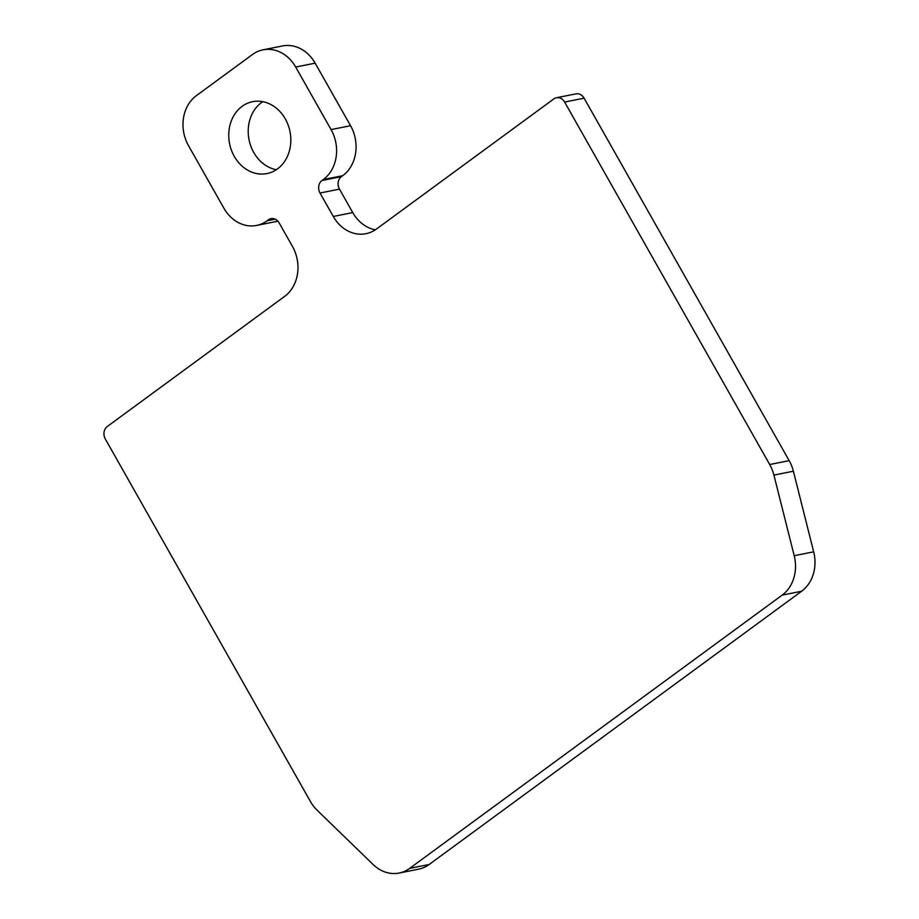 <?xml version="1.0" encoding="UTF-8"?>
<svg xmlns="http://www.w3.org/2000/svg" width="919" height="919" viewBox="0 0 919 919"><rect width="100%" height="100%" fill="white"/><g stroke="black" fill="none" stroke-linecap="round" stroke-linejoin="round"><path stroke-width="1.38" d="M256.573 225.442A36.645 30.809 78.7 0 0 267.096 220.767L268.382 219.825A9.167 7.697 78.7 0 1 271.013 218.653A9.167 7.697 78.7 0 1 279.181 222.961L292.449 246.418A36.645 30.809 78.7 0 1 284.626 296.4L107.282 426.508A9.167 7.697 78.7 0 0 105.317 439.006L310.392 801.46A36.645 30.809 78.7 0 0 317.112 810.213L373.183 864.572A36.645 30.809 -101.3 0 0 399.145 873.05L418.616 869.167A36.645 30.809 -101.3 0 0 429.15 864.492L801.632 591.239A36.645 30.809 78.7 0 0 813.683 551.837L793.384 471.217A36.645 30.809 78.7 0 0 789.168 460.637L584.105 98.172A9.167 7.697 -101.3 0 0 575.926 93.864L556.466 97.747A9.167 7.697 -101.3 0 0 553.824 98.919L376.48 229.015A36.645 30.809 -101.3 0 1 365.957 233.69A36.645 30.809 -101.3 0 1 333.275 216.47L320.007 193.013A9.167 7.697 78.7 0 1 321.96 180.515L323.235 179.584A36.645 30.809 -101.3 0 0 331.07 129.59L295.677 67.053A36.645 30.809 -101.3 0 0 263.006 49.833A36.645 30.809 -101.3 0 0 252.472 54.508L196.333 95.691A36.645 30.809 78.7 0 0 188.51 145.673L223.891 208.211A36.645 30.809 78.7 0 0 256.573 225.442L276.045 221.559A36.645 30.809 78.7 0 0 277.848 221.134M399.145 873.05A36.645 30.809 -101.3 0 0 409.679 868.375L782.161 595.121L801.632 591.239M333.275 216.47L352.747 212.588L339.479 189.13A9.167 7.697 78.7 0 1 341.431 176.632L342.707 175.701A36.645 30.809 -101.3 0 0 350.541 125.708L331.07 129.59M295.677 67.053L315.148 63.17L350.541 125.708M315.148 63.17A36.645 30.809 -101.3 0 0 282.478 45.95L263.006 49.833M228.911 139.068A36.645 30.809 78.7 0 1 252.622 101.687A36.645 30.809 78.7 0 1 290.668 136.196A36.645 30.809 78.7 0 1 266.947 173.576A36.645 30.809 78.7 0 1 228.911 139.068M276.297 169.716A36.645 30.809 78.7 0 1 248.383 135.185A36.645 30.809 78.7 0 1 262.742 101.664M352.747 212.588A36.645 30.809 -101.3 0 0 375.308 229.83M556.466 97.747A9.167 7.697 -101.3 0 1 564.634 102.055L769.697 464.52A36.645 30.809 78.7 0 1 773.913 475.089L794.211 555.708A36.645 30.809 78.7 0 1 782.161 595.121M429.15 864.492L409.679 868.375M320.007 193.013L339.479 189.13M321.96 180.515L341.431 176.632M323.235 179.584L342.707 175.701M268.382 219.825L273.885 218.733M267.096 220.767L275.137 219.159M794.211 555.708L813.683 551.837M769.697 464.52L789.168 460.637M773.913 475.089L793.384 471.217M564.634 102.055L584.105 98.172"/></g></svg>
